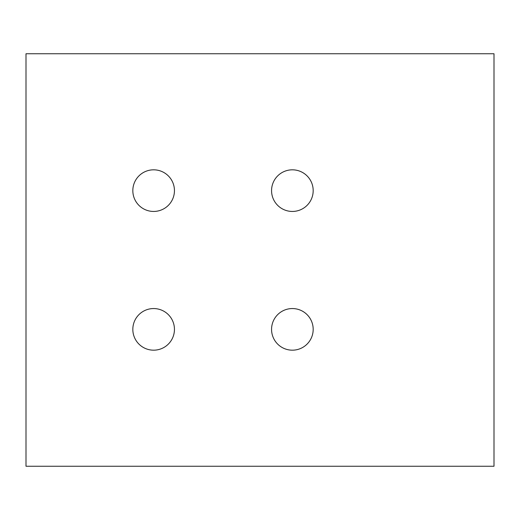 <?xml version="1.0" encoding="UTF-8"?>
<svg xmlns="http://www.w3.org/2000/svg" width="520" height="520" viewBox="0 0 520 520"><rect width="100%" height="100%" fill="white"/><g stroke="black" fill="none" stroke-linecap="round" stroke-linejoin="round"><path stroke-width="0.78" d="M271.564 190.632A20.813 20.813 0 0 0 292.37 211.445A20.813 20.813 0 0 0 313.183 190.632A20.813 20.813 0 0 0 292.37 169.819A20.813 20.813 0 0 0 271.564 190.632M271.564 329.368A20.813 20.813 0 0 0 292.37 350.181A20.813 20.813 0 0 0 313.183 329.368A20.813 20.813 0 0 0 292.37 308.555A20.813 20.813 0 0 0 271.564 329.368M132.828 329.368A20.813 20.813 0 0 0 153.634 350.181A20.813 20.813 0 0 0 174.447 329.368A20.813 20.813 0 0 0 153.634 308.555A20.813 20.813 0 0 0 132.828 329.368M132.828 190.632A20.813 20.813 0 0 0 153.634 211.445A20.813 20.813 0 0 0 174.447 190.632A20.813 20.813 0 0 0 153.634 169.819A20.813 20.813 0 0 0 132.828 190.632M26 466.251L26 53.748L494 53.748L494 466.251L26 466.251"/></g></svg>
